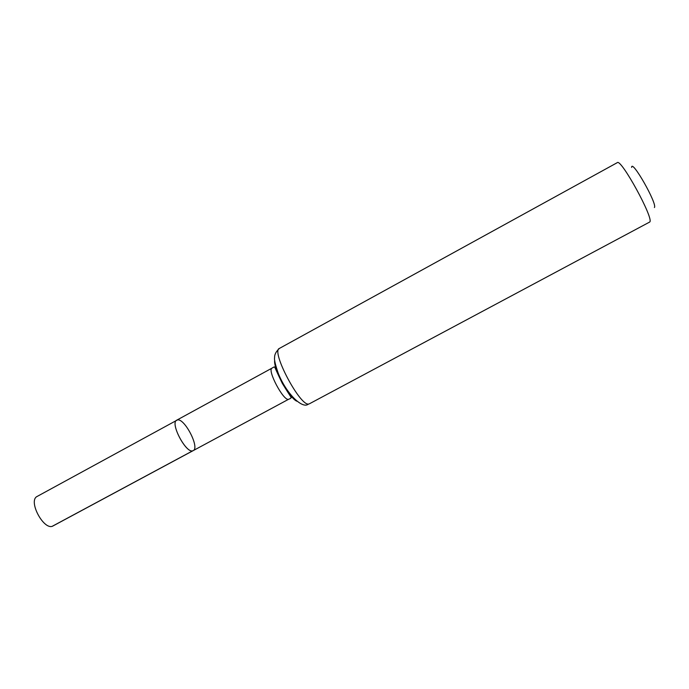 <?xml version="1.0" encoding="UTF-8"?>
<svg xmlns="http://www.w3.org/2000/svg" width="689" height="689" viewBox="0 0 689 689"><rect width="100%" height="100%" fill="white"/><g stroke="black" fill="none" stroke-linecap="round" stroke-linejoin="round"><path stroke-width="1.03" d="M192.765 450.787L193.221 450.606C186.934 455.067 169.563 423.003 176.737 420.178C169.821 422.813 185.918 453.586 192.765 450.787L52.553 526.129M654.404 207.527C657.642 204.22 631.649 158.513 631.624 167.401M309.413 403.788L649.77 221.987C654.145 218.766 620.935 158.134 617.284 162.647L279.407 348.419C276.031 351.519 274.429 354.62 274.601 357.72C274.084 359.391 275.281 364.55 278.201 373.18C286.159 393.419 301.98 408.844 308.052 404.357L308.939 403.952C300.68 407.526 270.631 350.951 279.407 348.419M177.409 419.954C184.549 417.939 199.991 447.824 193.221 450.606L53.182 525.853C44.311 531.675 27.5 500.653 37.223 496.399L177.409 419.954M193.221 450.606L288.527 399.319C283.472 401.153 266.876 369.76 272.026 368.124L176.737 420.178M276.108 370.096L277.624 371.707M288.924 392.558L289.449 394.719M296.83 401.213C289.414 398.242 273.137 368.193 274.696 360.364M288.872 399.207L290.646 398.345C291.111 396.321 293.807 402.066 282.335 383.428C272.336 362.827 275.652 367.53 273.722 367.099L272.026 368.124"/></g></svg>

